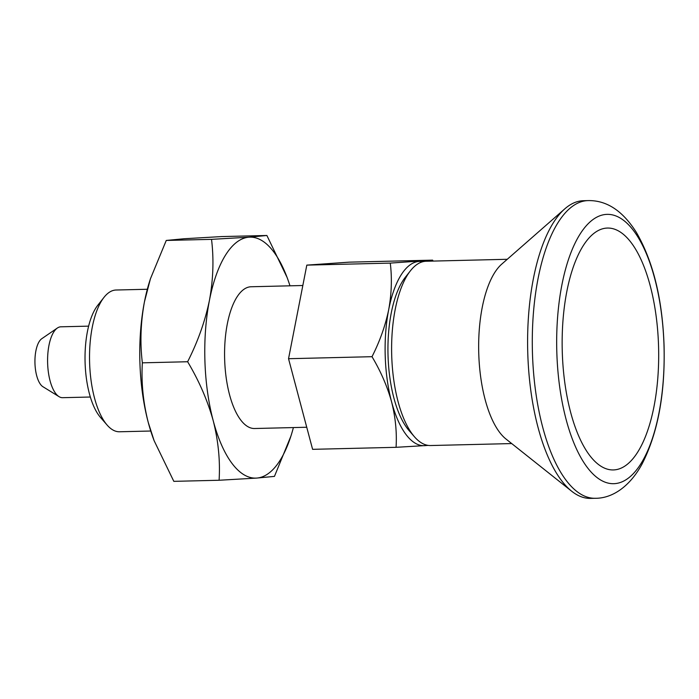 <?xml version="1.0" encoding="UTF-8"?>
<svg xmlns="http://www.w3.org/2000/svg" width="699" height="699" viewBox="0 0 699 699"><rect width="100%" height="100%" fill="white"/><g stroke="black" fill="none" stroke-linecap="round" stroke-linejoin="round"><path stroke-width="1.05" d="M293.397 427.57A120.525 48.021 -91.4 0 1 290.898 436.141L274.454 476.386L256.647 478.081L219.093 480.257C220.281 460.755 218.324 440.929 213.23 420.763C207.603 400.562 199.066 380.894 187.629 361.741C197.852 341.61 205.13 321.129 209.447 300.308C213.256 279.451 213.946 259.137 211.526 239.355L166.257 240.447L150.416 278.831L144.44 301.881C140.63 322.737 139.94 343.06 142.36 362.833C141.181 382.336 143.129 402.17 148.223 422.336L154.13 440.711L173.824 481.349L219.093 480.257M166.257 240.447L184.064 238.752L221.618 236.577L266.887 235.484L287.062 277.381A120.525 48.021 -91.4 0 1 289.971 285.812M187.629 361.741L142.36 362.833M290.898 436.141A120.525 48.021 -91.4 0 1 256.647 478.081A120.525 48.021 -91.4 0 1 213.23 420.763A120.525 48.021 -91.4 0 1 209.447 300.308A120.525 48.021 -91.4 0 1 249.08 237.179A120.525 48.021 -91.4 0 1 287.062 277.381M306.739 427.246L254.576 428.513A70.896 28.248 -91.4 0 1 224.624 358.316A70.896 28.248 -91.4 0 1 251.151 286.756L302.833 285.507M266.887 235.484L249.08 237.179L211.526 239.355M427.351 445.246A92.172 36.724 -91.4 0 1 424.782 445.656A92.172 36.724 -91.4 0 1 391.58 401.82C395.485 417.277 396.98 432.445 396.062 447.316L312.602 449.335L288.538 358.709L372.008 356.691C380.763 371.37 387.29 386.416 391.58 401.82A92.172 36.724 -91.4 0 1 388.688 309.709C385.367 325.673 379.81 341.33 372.008 356.691M288.538 358.709L306.809 265.122L390.278 263.104C392.13 278.263 391.597 293.798 388.688 309.709A92.172 36.724 -91.4 0 1 418.989 261.435A92.172 36.724 -91.4 0 1 422.921 261.688M511.712 443.568L430.61 445.534A92.172 36.724 -91.4 0 1 414.446 436.77L409.02 430.514A85.077 33.893 -91.4 0 1 387.997 354.367A85.077 33.893 -91.4 0 1 405.315 277.293L410.435 270.784A92.172 36.724 -91.4 0 1 426.163 261.251L507.256 259.285M306.809 265.122L349.142 262.16L432.611 260.142L390.278 263.104M414.446 436.77A92.172 36.724 -91.4 0 1 391.676 354.279A92.172 36.724 -91.4 0 1 410.435 270.784M433.153 261.077L432.611 260.142M154.13 440.711L153.658 439.453A120.525 48.021 -91.4 0 1 148.223 422.336A120.525 48.021 -91.4 0 1 144.44 301.881A120.525 48.021 -91.4 0 1 149.822 280.701L150.416 278.831M150.748 431.021L119.529 431.772A70.896 28.248 -91.4 0 1 107.096 425.036A70.896 28.248 -91.4 0 1 89.577 361.575A70.896 28.248 -91.4 0 1 104.011 297.346A70.896 28.248 -91.4 0 1 116.104 290.015L147.314 289.264M107.096 425.036L100.429 417.355A62.202 24.78 -91.4 0 1 85.068 361.689A62.202 24.78 -91.4 0 1 97.729 305.341L104.011 297.346M90.337 397.023L62.587 397.687A35.448 14.12 -91.4 0 1 59.022 396.639L42.936 386.722A24.806 9.882 -91.4 0 1 34.95 362.895A24.806 9.882 -91.4 0 1 41.774 338.709L57.362 328.032A35.448 14.12 -91.4 0 1 60.874 326.809L88.624 326.145M59.022 396.639A35.448 14.12 -91.4 0 1 47.611 362.589A35.448 14.12 -91.4 0 1 57.362 328.032M595.102 498.291L590.611 498.396A148.887 59.319 -91.4 0 1 571.712 491.248L505.954 438.998A92.172 36.724 -91.4 0 1 478.719 352.174A92.172 36.724 -91.4 0 1 501.733 264.135L564.888 208.774A148.887 59.319 -91.4 0 1 583.412 200.718L587.903 200.604M571.712 491.248A148.887 59.319 -91.4 0 1 527.71 350.985A148.887 59.319 -91.4 0 1 564.888 208.774M595.286 498.282A148.887 59.319 -91.4 0 1 594.849 498.291A148.887 59.319 -91.4 0 1 532.393 350.881A148.887 59.319 -91.4 0 1 587.658 200.613A148.887 59.319 -91.4 0 1 588.095 200.604M663.998 345.245A134.706 53.666 -91.4 0 1 587.291 467.448A134.706 53.666 -91.4 0 1 579.96 234.279A134.706 53.666 -91.4 0 1 663.998 345.245M658.537 345.629A120.979 48.196 -91.4 0 1 635.845 454.909A120.979 48.196 -91.4 0 1 585.596 449.431A120.979 48.196 -91.4 0 1 580.773 249.875A120.979 48.196 -91.4 0 1 606.618 228.092A120.979 48.196 -91.4 0 1 658.537 345.629M428.277 445.403L396.062 447.316M594.849 498.291C612.586 498.579 630.079 486.146 642.084 463.97C657.969 432.803 665.291 393.214 664.05 345.219C662.39 299.155 653.181 261.592 636.431 232.514C622.678 210.679 606.417 200.045 587.658 200.613"/></g></svg>
